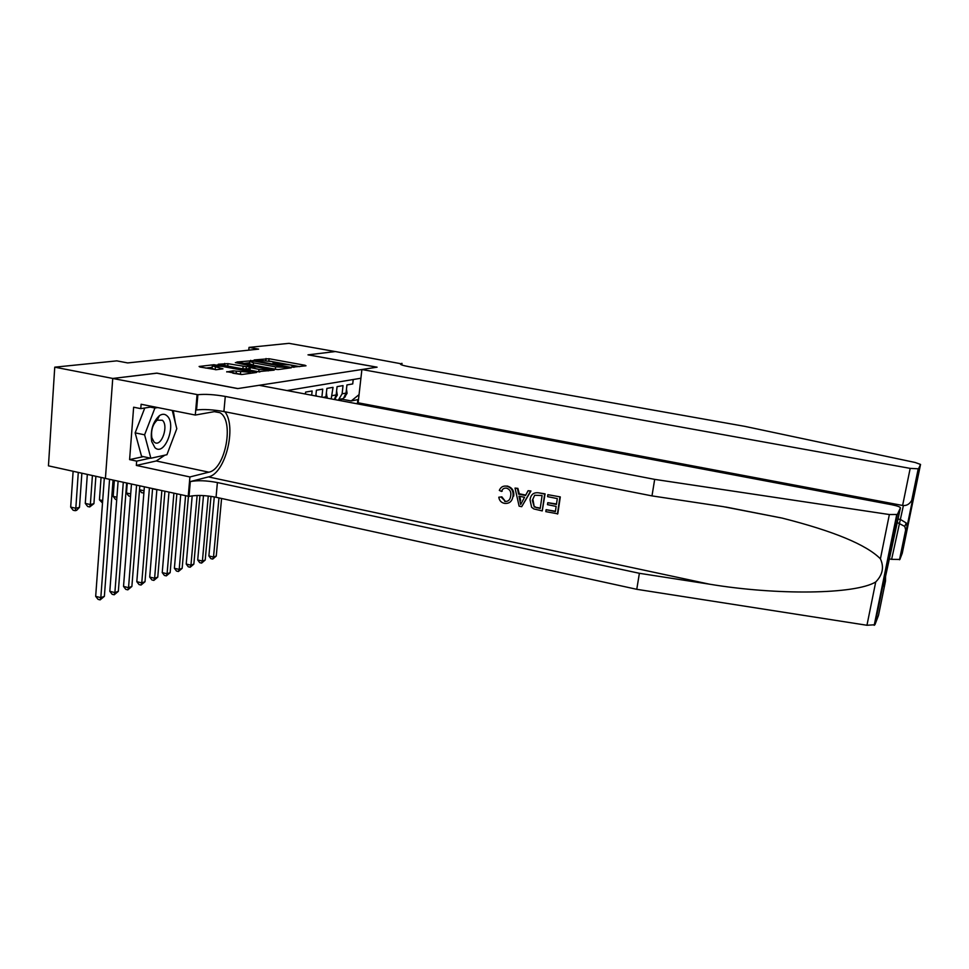 <?xml version="1.0" encoding="UTF-8"?>
<svg xmlns="http://www.w3.org/2000/svg" width="969" height="969" viewBox="0 0 969 969"><rect width="100%" height="100%" fill="white"/><g stroke="black" fill="none" stroke-linecap="round" stroke-linejoin="round"><path stroke-width="1.45" d="M292.699 367.142L306.01 365.785L305.029 365.277L269.079 358.736L254.193 359.935L271.635 361.522L275.353 362.939L272.931 363.363L273.755 363.678L290.373 364.938L294.176 366.391L291.863 366.815L292.699 367.142M226.782 371.648L242.008 374.494L256.494 372.484L213.967 364.707L199.105 366.476L199.941 367.021L216.378 369.698L222.979 368.826L212.284 365.907L222.01 366.355L247.071 371.006L250.293 372.314L233.032 370.836L226.746 371.975M156.881 373.186L112.816 378.455L54.748 367.178L48.45 465.847L105.415 478.383M156.881 373.126L237.877 388.557L376.953 367.203L307.997 354.848L335.274 351.553L288.932 343.341L249.021 347.399L248.754 350.172M54.748 367.178L116.789 360.868L127.69 362.927L258.614 349.131L249.021 347.399M275.196 369.31L278.394 369.54L291.318 367.784L290.337 367.263L253.781 360.577L236.86 362.018L275.196 369.31M274.191 370.11L257.342 371.721L218.279 364.235L227.969 363.666L246.38 366.706L250.547 366.137L249.372 365.676L235.346 362.588L274.191 370.11M353.213 379.521L352.728 383.93L346.938 384.935L346.03 393.087L343.414 398.55L339.634 400.488M338.29 400.233L342.118 393.814L343.026 385.614L337.067 386.643L336.158 394.928L334.378 399.494M331.192 398.901L333.033 387.346L326.892 388.399L325.814 397.884M321.878 397.133L322.738 389.126L316.415 390.216L315.797 395.994M311.679 395.207L312.127 390.967L305.598 392.094L305.405 394.032M301.153 393.22L300.172 393.039M360.916 378.237L287.03 390.555M357.379 403.843L357.852 399.628L351.238 400.936L359.063 394.637M342.493 399.301L351.238 400.936M357.852 399.628L358.542 399.192M299.736 366.633L268.365 360.916M249.639 362.745L243.57 363.484M287.248 367.421L254.423 361.171L249.772 361.401L253.466 362.83L275.584 366.888L287.248 367.421L287.163 368.353M249.736 361.716L249.542 363.726L253.248 365.168L253.466 362.83M277.328 369.552L253.248 365.168M248.9 368.741L242.892 368.862L225.414 365.797M258.965 369.395L268.328 369.855L265.118 368.583L256.422 366.985L249.033 367.312L258.965 369.395L258.735 371.805L259.813 371.987M249.021 367.421L248.815 369.71L249.99 370.182L250.22 367.784M258.735 371.805L249.99 370.182M241.572 374.518L233.323 373.271M212.259 366.209L212.066 368.353L215.179 369.613L215.397 367.166M215.821 369.734L215.179 369.613M212.15 367.324L205.731 368.111M218.97 497.909L213.519 557.042L216.257 556.061L221.586 498.478M216.257 556.061L212.708 559.077L210.867 558.641L208.892 555.964L214.282 496.915M208.892 555.964L213.519 557.042L212.708 559.077M346.478 389.114L347.072 393.341L344.249 397.629M154.907 447.642C164.573 457.065 176.988 424.252 167.043 415.846C164.815 413.836 162.295 413.763 159.461 415.628C152.811 421.854 150.219 430.478 151.685 441.489L154.907 447.642M154.071 442.021L154.737 442.518C161.52 447.133 168.885 425.621 162.392 420.28L157.184 420.158C152.63 424.422 150.861 430.297 151.867 437.806L154.071 442.021M172.264 410.456L176.794 428.686L166.934 454.715L150.861 458.24L141.535 456.254L135.151 432.864L144.769 408.01M150.316 407.113L154.907 408.034L157.79 407.574M150.861 458.24L144.599 434.815L154.907 408.034M135.151 432.864L144.599 434.815M889.021 558.822L891.613 559.343L903.399 505.564M897.427 522.606L904.78 526.421L906.209 522.969L900.552 519.517L898.142 519.057M308.142 354.824L377.098 367.178L361.897 369.516L910.182 468.378L918.515 468.814L920.538 464.43L915.16 462.479L744.761 426.348L409.342 366.767C402.583 365.495 399.664 364.465 400.585 363.678L335.322 351.541L308.142 354.872M918.515 468.814L912.435 498.381L913.755 495.316L899.874 559.464L902.272 553.178L920.538 464.43M401.99 363.351L401.808 364.95M365.567 404.218L365.446 405.357M361.897 369.516L358.13 402.813L902.611 505.467L910.182 468.378M899.874 559.464L891.613 559.343M912.435 498.381L911.72 500.404C909.443 504.28 906.403 505.963 902.611 505.467M913.755 495.316L912.011 498.987M907.238 527.003L906.209 522.969M905.833 530.479L904.78 526.421M560.3 496.915L547.86 494.674L560.3 496.915L557.793 513.824L545.813 511.644L546.092 509.694L555.431 511.244M556.497 503.977L547.776 502.693L556.436 504.449L557.296 498.599L547.57 496.637L547.86 494.674M542.24 510.905L545.087 493.851L538.812 492.858L544.687 494.045L542.24 510.905L533.798 508.919L531.593 507.235L530.031 499.847C530.782 494.469 533.713 492.143 538.812 492.858M501.143 497.17L505.249 501.191L501.845 496.855L498.805 497.218L501.845 496.855M512.952 496.407L513.691 496.067C514.285 490.774 512.08 487.419 507.078 485.99L506.666 486.159C511.559 487.625 513.655 491.041 512.952 496.407L513.691 496.067M885.557 575.78L885.496 581.061L878.508 615.351L874.91 624.751L866.952 625.271L636.766 589.309L639.383 573.297L217.395 482.55C206.603 480.515 197.567 480.188 190.312 481.581L208.42 476.905C225.244 473.805 237.017 427.147 224.929 411.764M639.383 573.297L709.526 584.186C776.678 595.366 855.07 594.494 875.722 581.969C882.674 574.883 884.237 567.156 880.409 558.81C866.371 544.699 833.606 531.121 782.116 518.088L723.092 506.617L651.992 495.898L223.9 411.559C212.962 409.621 203.853 409.088 196.55 409.972L197.882 394.71L112.743 378.467L156.663 373.15L237.671 388.593L259.147 385.299L891.795 504.74C897.367 505.879 900.249 506.932 900.419 507.889L897.367 514.478L874.91 624.751M521.697 506.69L530.951 491.004L528.105 490.702L530.552 491.198L521.697 506.69L519.118 506.157L515.036 488.073L517.47 488.558L518.585 494.105L525.513 495.51L528.105 490.702M525.731 495.098L519.275 493.79L517.882 488.376L515.036 488.073M636.766 589.309L216.051 497.267C205.283 495.207 196.271 494.917 189.016 496.419L105.415 478.42L112.743 378.467M651.992 495.898L654.681 479.376L225.28 396.43C214.319 394.516 205.186 393.947 197.882 394.71M880.409 558.81L889.36 514.539L654.681 479.376M164.887 455.164L156.251 460.978L136.338 465.435L136.677 461.123L150.34 458.131M153.211 406.653L140.784 408.639L133.637 407.21L129.604 459.609L136.677 461.123M140.784 408.639L141.123 404.255L195.302 415.047L197.058 394.831M188.204 496.649L189.912 476.954L208.844 472.182C225.547 469.287 234.643 419.916 219.757 412.637L214.294 411.668L195.302 415.047M136.338 465.435L189.912 476.954M889.36 514.539L897.367 514.478M173.257 410.65L175.328 422.775M173.73 436.777L169.103 448.986M129.604 459.609L143.364 456.641M884.152 576.41L884.758 573.478M885.496 581.061L883.607 585.361M504.704 501.433C508.047 501.712 510.009 500.065 510.578 496.491L510.663 495.946C511.402 492.07 510.057 489.466 506.617 488.146C504.074 487.831 502.378 488.921 501.518 491.428L502.245 491.101M512.855 496.964C511.838 501.748 508.991 503.868 504.328 503.335C501.167 502.596 499.326 500.549 498.805 497.218M501.518 491.428L499.326 490.411C500.694 487.056 503.153 485.639 506.666 486.159M522.218 501.615L524.544 497.303L518.996 496.176L520.68 504.486L522.218 501.615M518.585 494.105L519.275 493.79M519.953 500.912L520.644 500.585L519.832 496.346M542.095 495.522L534.67 495.256L532.32 500.355L534.246 506.908L540.217 508.495L542.095 495.522M534.67 495.256L532.32 500.355M534.246 506.908L533.035 500.004M536.899 507.817L534.791 506.642M540.266 508.131L537.42 507.55M546.092 509.694L555.382 511.596L556.145 506.412L547.485 504.643L547.776 502.693M559.912 497.109L557.417 514.03M208.274 496.007L202.4 561.051L205.21 560.034L210.988 496.358M205.21 560.034L201.6 563.098L199.723 562.662L197.712 559.949L203.478 495.595M197.712 559.949L202.4 561.051L201.6 563.098M197.131 495.474L190.954 565.169L193.848 564.128L199.953 495.462M193.848 564.128L190.166 567.24L188.277 566.792L186.218 564.043L192.201 495.813M186.218 564.043L190.954 565.169L190.166 567.24M185.539 496.055L179.192 569.409L182.16 568.343L188.41 496.588M182.16 568.343L178.405 571.504L176.491 571.044L174.396 568.27L180.682 494.989M174.396 568.27L179.192 569.409L178.405 571.504M173.875 493.487L167.08 573.769L170.144 572.667L176.83 494.142M170.144 572.667L166.305 575.889L164.379 575.429L162.235 572.606L168.957 492.409M162.235 572.606L167.08 573.769L166.305 575.889M336.606 390.882L337.309 395.158L334.438 399.507M326.432 392.711L327.025 398.114M316.536 396.127L315.955 394.601M156.699 489.708L153.817 489.079M143.884 493.015L141.595 492.676L139.512 489.866M139.512 489.769L144.054 490.762M143.993 491.646L143.521 493.1M161.835 490.835L154.616 578.263L157.765 577.136L164.887 491.513M157.765 577.136L153.853 580.407L151.903 579.934L149.71 577.076L156.857 489.745M149.71 577.076L154.616 578.263L153.853 580.407M130.5 496.37L128.707 495.971L126.479 493.003L127.242 483.216M126.479 493.003L130.694 493.936M149.408 488.097L141.765 582.89L145.011 581.727L152.557 488.8M145.011 581.727L141.026 585.058L139.051 584.573L136.811 581.679L144.357 486.995M136.811 581.679L141.765 582.89L141.026 585.058M116.728 499.665L115.444 499.374L113.167 496.37L114.354 480.382M113.167 496.37L116.91 497.206M136.568 485.275L128.538 587.662L131.881 586.451L139.815 485.99M131.881 586.451L127.811 589.855L125.8 589.358L123.523 586.427L131.457 484.149M123.523 586.427L128.538 587.662L127.811 589.855M102.496 503.044L99.444 499.834L101.067 477.426M99.444 499.834L102.678 500.561M123.293 482.356L114.887 592.58L118.339 591.332L126.648 483.095M118.339 591.332L114.185 594.784L112.15 594.288L109.812 591.308L118.109 481.218M109.812 591.308L114.887 592.58L114.185 594.784M92.418 475.525L90.359 504.558L93.92 503.65L95.883 476.288M93.92 503.65L89.693 506.957L87.67 506.496L85.284 503.396L87.319 474.398M85.284 503.396L90.359 504.558L89.693 506.957M109.57 479.328L100.824 597.643L104.373 596.359L113.046 480.103M104.373 596.359L100.122 599.884L98.075 599.363L95.677 596.359L104.325 478.141M95.677 596.359L100.824 597.643L100.122 599.884M78.283 472.412L75.824 508.265L79.494 507.32L81.868 473.199M79.494 507.32L76.648 510.324L75.17 510.699L73.123 510.227L70.689 507.09L73.123 471.273M70.689 507.09L75.824 508.265L75.17 510.699M342.118 393.814L346.03 393.087M323.04 397.351L325.984 396.805M332.125 395.667L336.158 394.928M293.413 367.239L293.474 366.573M274.53 363.787L274.602 363.133M265.821 360.541L266.027 358.506M268.861 361.001L269.079 358.736M304.956 365.919L305.029 365.277M250.559 361.207L250.644 360.335M290.276 367.929L290.337 367.263M275.353 369.237L275.584 366.888M285.589 368.559L285.685 367.626M224.493 365.628L224.699 363.423M227.751 366.052L227.969 363.666M242.892 368.862L243.122 366.464M246.15 369.092L246.38 366.706M250.196 367.13L250.293 366.209M273.161 370.255L273.234 369.577M232.814 373.174L233.032 370.836M236.17 373.537L236.4 371.079M240.397 374.325L240.627 371.866M221.744 369.019L221.804 368.353M213.883 365.652L213.967 364.707M217.213 365.737L217.286 364.95M255.222 372.69L255.283 371.999M347.059 393.244L345.981 393.438M401.372 364.78L401.529 363.423M709.526 584.186L208.42 476.905M223.9 411.559L225.28 396.43M217.395 482.55L216.051 497.267M883.437 586.184L900.419 507.889M866.952 625.271L875.722 581.969M190.312 481.581L189.016 496.419M156.251 460.978L208.844 472.182M337.297 395.061L336.11 395.279M327.243 396.927L325.947 397.169M339.489 399.301L343.414 398.55M294.091 367.299L294.176 366.391M275.257 363.847L275.353 362.939M287.321 368.329L287.418 367.372M250.462 367.094L250.547 366.137M268.219 370.921L268.328 369.855M250.196 373.38L250.293 372.314M344.71 396.963L345.339 396.842M151.867 437.806L151.685 441.489M157.184 420.158L159.461 415.628M400.512 364.283L400.585 363.678M918.176 469.008L911.72 500.404M907.25 525.537L913.064 497.267M905.845 528.977L899.511 559.767M782.116 518.088L725.708 507.017M214.597 411.619L219.757 412.637M874.208 625.308L896.688 514.854M334.826 398.853L335.565 398.707"/></g></svg>
